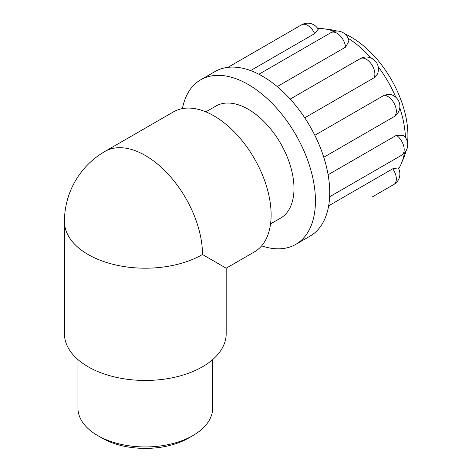 <?xml version="1.0" encoding="UTF-8"?>
<svg xmlns="http://www.w3.org/2000/svg" width="472" height="472" viewBox="0 0 472 472"><rect width="100%" height="100%" fill="white"/><g stroke="black" fill="none" stroke-linecap="round" stroke-linejoin="round"><path stroke-width="0.71" d="M202.494 254.526A80.871 46.693 180 0 1 88.128 254.526A80.871 46.693 180 0 1 64.44 221.515L64.44 333.769A80.871 46.693 180 0 0 88.128 366.779A80.871 46.693 180 0 0 176.257 376.904A80.871 46.693 180 0 0 226.182 333.769L226.182 268.202L254.367 251.93A80.871 46.693 60 0 0 271.117 214.913A80.871 46.693 60 0 0 235.817 133.523A80.871 46.693 60 0 0 173.495 111.858L104.872 151.477A80.871 46.693 60 0 1 170.882 177.218A80.871 46.693 60 0 1 202.494 254.526L226.182 268.202M227.935 67.349L301.626 24.804A12.13 12.13 0 0 1 318.228 29.299L314.676 33.595L250.597 70.588M258.886 74.251L330.931 32.657A12.13 12.13 0 0 1 348.95 41.105L345.533 47.147L277.212 86.588M290.192 99.085L360.242 58.646A12.13 12.13 0 0 1 377.334 74.204L374.107 77.768L304.735 117.817M314.824 135.293L384.202 95.244L388.898 94.235A12.13 12.13 0 0 1 393.825 116.814A12.13 7.003 60 0 0 394.804 104.731A12.13 7.003 60 0 0 384.202 95.244M328.105 174.746L396.433 135.299L403.365 135.37M328.659 205.798L392.739 168.799L398.226 167.873A12.13 12.13 0 0 1 393.825 184.499A12.13 7.003 60 0 0 392.739 168.799M398.698 168.752A84.913 49.023 -120 0 0 401.548 163.082A84.913 49.023 -120 0 0 404.433 153.011M405.442 137.576A84.913 49.023 -120 0 0 399.796 107.834M395.79 97.214A84.913 49.023 -120 0 0 378.196 66.741M371.004 57.967A84.913 49.023 -120 0 0 348.07 38.203M334.2 31.358A84.913 49.023 -120 0 0 324.034 28.822A84.913 49.023 -120 0 0 317.697 28.456M261.635 245.847A95.025 54.864 -120 0 0 295.755 244.378L310.051 236.124A95.025 54.864 -120 0 0 320.73 226.224A95.025 54.864 -120 0 0 329.727 192.623A95.025 54.864 -120 0 0 320.73 148.633A95.025 54.864 -120 0 0 296.133 106.035A95.025 54.864 -120 0 0 262.538 76.246A95.025 54.864 -120 0 0 228.944 67.242A95.025 54.864 -120 0 0 215.025 71.537L200.73 79.792A95.025 54.864 -120 0 0 182.398 108.607M401.548 163.082L404.179 156.639A80.246 46.333 -120 0 0 406.115 150.751M407.554 142.573A80.246 46.333 -120 0 0 344.802 33.872M336.996 31.028A80.246 46.333 -120 0 0 330.925 29.76L324.034 28.822M295.755 244.378A95.025 54.864 -120 0 0 295.755 134.656A95.025 54.864 -120 0 0 200.73 79.792M270.539 223.917L280.592 218.117A64.699 37.353 -120 0 0 280.592 143.411A64.699 37.353 -120 0 0 215.893 106.058L205.845 111.858M212.683 359.593L212.683 408.05A67.372 38.899 180 0 1 192.954 435.556L188.664 438.034A61.307 35.394 180 0 1 101.958 438.034L97.669 435.556A67.372 38.899 180 0 1 77.939 408.05L77.939 359.593M192.954 435.556A67.372 38.899 180 0 1 97.669 435.556L101.958 438.034M301.626 24.804A12.13 7.003 60 0 1 314.676 33.595M330.931 32.657A12.13 7.003 60 0 1 339.899 35.512A12.13 7.003 60 0 1 345.533 47.147M360.242 58.646A12.13 7.003 60 0 1 371.193 63.838A12.13 7.003 60 0 1 374.107 77.768M396.433 135.299A12.13 7.003 60 0 1 403.684 145.995A12.13 7.003 60 0 1 401.678 155.188A12.13 12.13 0 0 0 403.371 135.358M104.872 151.477A80.871 80.871 0 0 0 64.44 221.515M323.774 157.259L393.825 116.814M329.633 196.783L401.678 155.188M372.373 196.883L393.825 184.499"/></g></svg>
